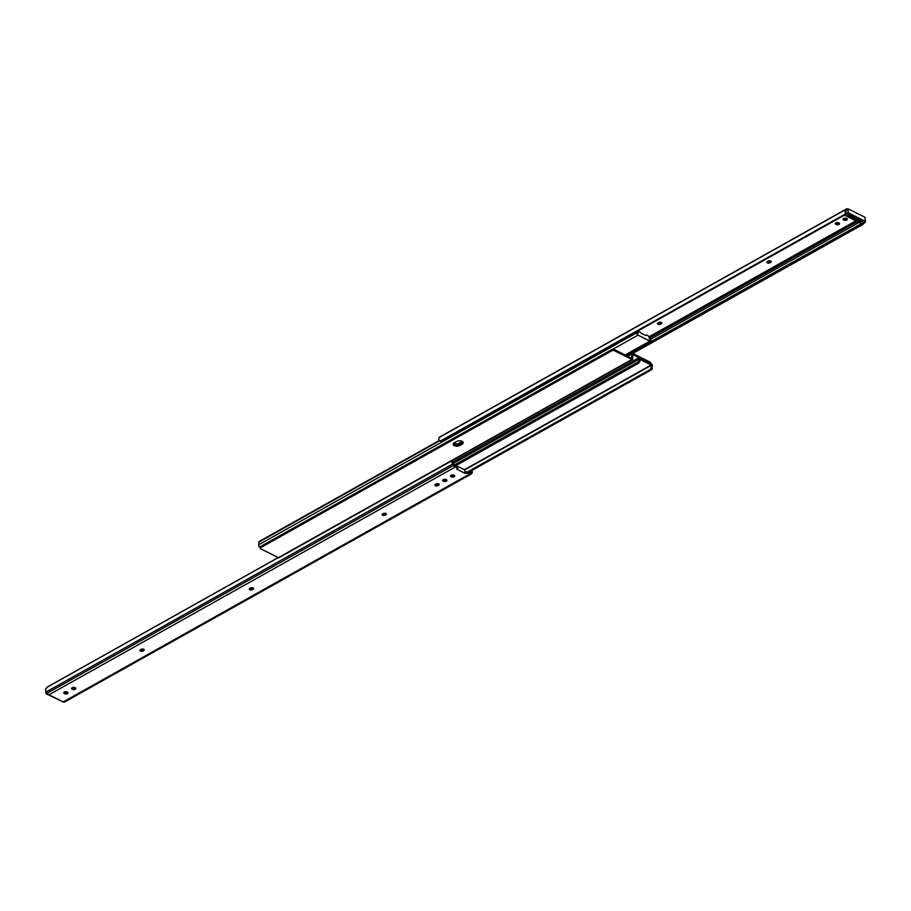 <?xml version="1.0" encoding="UTF-8"?>
<svg xmlns="http://www.w3.org/2000/svg" width="911" height="911" viewBox="0 0 911 911"><rect width="100%" height="100%" fill="white"/><g stroke="black" fill="none" stroke-linecap="round" stroke-linejoin="round"><path stroke-width="1.37" d="M253.19 587.982A1.902 1.002 -5.1 0 1 252.882 588.199L252.381 588.483A1.902 1.002 -5.1 0 1 249.705 588.608A1.902 1.002 -5.1 0 1 249.591 588.54M249.808 589.747A1.902 1.002 -5.1 0 1 249.295 589.144A1.902 1.002 -5.1 0 1 249.899 588.324L250.388 588.05A1.902 1.002 -5.1 0 1 252.393 587.72A1.902 1.002 -5.1 0 1 253.577 588.529A1.902 1.002 -5.1 0 1 252.985 589.349L252.484 589.622A1.902 1.002 -5.1 0 1 249.808 589.747M143.79 649.315A1.902 1.002 -5.1 0 1 143.482 649.543L142.993 649.816A1.902 1.002 -5.1 0 1 140.317 649.942A1.902 1.002 -5.1 0 1 140.192 649.873M140.419 651.08A1.902 1.002 -5.1 0 1 139.907 650.477A1.902 1.002 -5.1 0 1 140.499 649.657L141 649.384A1.902 1.002 -5.1 0 1 143.004 649.053A1.902 1.002 -5.1 0 1 144.189 649.862A1.902 1.002 -5.1 0 1 143.585 650.682L143.095 650.955A1.902 1.002 -5.1 0 1 140.419 651.08M386.025 513.508A1.902 1.002 -5.1 0 1 385.717 513.724L385.216 513.998A1.902 1.002 -5.1 0 1 382.54 514.123A1.902 1.002 -5.1 0 1 382.426 514.066M382.643 515.273A1.902 1.002 -5.1 0 1 382.13 514.669A1.902 1.002 -5.1 0 1 382.734 513.85L383.224 513.565A1.902 1.002 -5.1 0 1 385.228 513.246A1.902 1.002 -5.1 0 1 386.412 514.055A1.902 1.002 -5.1 0 1 385.82 514.874L385.319 515.148A1.902 1.002 -5.1 0 1 382.643 515.273M438.749 483.946A1.902 1.002 -5.1 0 1 438.442 484.162L437.952 484.436A1.902 1.002 -5.1 0 1 435.264 484.561A1.902 1.002 -5.1 0 1 435.151 484.504M435.367 485.711A1.902 1.002 -5.1 0 1 434.866 485.096A1.902 1.002 -5.1 0 1 435.458 484.276L435.948 484.003A1.902 1.002 -5.1 0 1 437.963 483.673A1.902 1.002 -5.1 0 1 439.136 484.493A1.902 1.002 -5.1 0 1 438.544 485.312L438.054 485.586A1.902 1.002 -5.1 0 1 435.367 485.711M454.247 475.371A1.902 1.002 -5.1 0 1 454.748 475.975A1.902 1.002 -5.1 0 1 453.598 477.022A1.902 1.002 -5.1 0 1 451.48 476.92L451.013 476.692A1.902 1.002 -5.1 0 1 450.501 476.089A1.902 1.002 -5.1 0 1 451.662 475.041A1.902 1.002 -5.1 0 1 453.78 475.143L454.247 475.371M67.494 692.212A1.902 1.002 -5.1 0 1 67.995 692.827A1.902 1.002 -5.1 0 1 66.845 693.875A1.902 1.002 -5.1 0 1 64.727 693.772L64.26 693.533A1.902 1.002 -5.1 0 1 63.747 692.929A1.902 1.002 -5.1 0 1 64.909 691.882A1.902 1.002 -5.1 0 1 67.027 691.984L67.494 692.212M75.306 687.839A1.902 1.002 -5.1 0 1 75.818 688.443A1.902 1.002 -5.1 0 1 74.656 689.49A1.902 1.002 -5.1 0 1 72.538 689.388L72.071 689.149A1.902 1.002 -5.1 0 1 71.57 688.545A1.902 1.002 -5.1 0 1 72.721 687.498A1.902 1.002 -5.1 0 1 74.839 687.6L75.306 687.839M446.436 479.755A1.902 1.002 -5.1 0 1 446.937 480.359A1.902 1.002 -5.1 0 1 445.786 481.407A1.902 1.002 -5.1 0 1 443.657 481.304L443.201 481.076A1.902 1.002 -5.1 0 1 442.689 480.461A1.902 1.002 -5.1 0 1 443.851 479.414A1.902 1.002 -5.1 0 1 445.969 479.516L446.436 479.755M465.965 473.071L465.863 471.921L467.127 471.818L467.229 472.968L465.373 473.481L456.741 469.131L457.823 468.402L457.493 466.979L455.204 465.828A2.027 1.116 -119.3 0 1 454.19 464.838L453.348 463.517A2.016 1.105 -119.3 0 1 453.12 463.095L451.902 461.194A3.359 1.856 60.7 0 0 452.767 463.995L453.61 465.316A3.382 1.856 60.7 0 0 455.306 466.979L457.595 468.129M278.197 557.578L48.181 686.541L45.584 689.012A3.359 1.856 60.7 0 0 46.45 691.813L47.292 693.134A3.382 1.856 60.7 0 0 48.989 694.786L63.201 701.937A3.382 1.856 60.7 0 0 64.59 702.017A3.382 1.856 60.7 0 0 64.749 701.914L470.736 474.289M467.229 472.968L469.518 474.119A3.382 1.856 60.7 0 0 470.907 474.21A3.382 1.856 60.7 0 0 471.067 474.107L471.739 473.538A3.359 1.856 60.7 0 0 472.16 471.386L471.192 472.194A2.016 1.105 -119.3 0 1 471.021 472.41L470.349 472.968A2.027 1.116 -119.3 0 1 470.247 473.025A2.027 1.116 -119.3 0 1 469.416 472.98L467.127 471.818M457.493 466.979L457.55 467.559M465.863 471.921L465.373 473.481M454.361 475.44A1.902 1.002 -5.1 0 1 451.378 475.781L450.911 475.553A1.902 1.002 -5.1 0 1 450.797 475.485M67.608 692.28A1.902 1.002 -5.1 0 1 64.624 692.622L64.157 692.394A1.902 1.002 -5.1 0 1 64.043 692.326M75.419 687.896A1.902 1.002 -5.1 0 1 72.436 688.238L71.969 688.01A1.902 1.002 -5.1 0 1 71.855 687.942M446.549 479.824A1.902 1.002 -5.1 0 1 443.555 480.165L443.099 479.926A1.902 1.002 -5.1 0 1 442.985 479.869M471.192 472.194L470.133 470.372M471.739 470.509L472.16 471.386M451.902 461.194L451.731 460.351M453.12 463.095L452.061 460.647M465.27 472.331L464.382 469.7L457.117 466.045L456.605 466.534M454.282 445.661A4.008 2.118 174.9 0 0 459.941 445.399L461.911 444.295A4.008 2.118 174.9 0 0 463.175 442.564A4.008 2.118 174.9 0 0 460.681 440.856A4.008 2.118 174.9 0 0 456.445 441.55L454.475 442.655A4.008 2.118 174.9 0 0 453.211 444.386A4.008 2.118 174.9 0 0 454.282 445.661M453.746 443.179A4.008 2.118 174.9 0 0 459.736 443.11L459.839 444.261A4.008 2.118 -5.1 0 1 454.179 444.522A4.008 2.118 -5.1 0 1 453.314 443.794A4.008 2.118 174.9 0 0 459.839 444.261L461.809 443.156L459.839 444.261L459.941 445.399M260.74 546.395L260.842 547.545A1.685 0.888 174.9 0 0 260.307 548.274L260.204 547.124A1.685 0.888 -5.1 0 1 260.74 546.395L611.816 349.562A1.685 0.888 -5.1 0 1 614.196 349.448L614.299 350.598L631.892 359.446A1.435 0.786 60.7 0 0 632.485 359.492A1.435 0.786 60.7 0 0 632.769 358.832L632.735 354.481L650.34 363.33L650.238 362.191L632.803 353.422M260.307 548.274A1.685 0.888 174.9 0 0 260.762 548.809L278.367 557.669A1.435 0.786 60.7 0 0 278.96 557.703L632.485 359.492M260.842 547.545L611.907 350.712L611.816 349.562M614.299 350.598A1.685 0.888 174.9 0 0 611.907 350.712M462.97 442.006A4.008 2.118 -5.1 0 1 461.809 443.156A4.008 2.118 174.9 0 0 462.97 442.006M631.756 354.003L631.79 358.308L614.196 349.448M650.238 362.191A1.685 0.888 -5.1 0 1 650.693 362.726L650.761 363.546M652.117 367.44A2.016 1.105 -119.3 0 1 652.253 366.256A1.526 0.843 60.7 0 0 652.23 364.958A1.526 0.843 60.7 0 0 651.24 363.785L639.363 357.807A1.526 0.843 60.7 0 0 638.736 357.772A1.526 0.843 60.7 0 0 638.713 359.446A2.016 1.105 -119.3 0 1 639.089 360.881L640.012 361.348A3.359 1.856 60.7 0 0 639.397 359.139L651.456 365.209A3.359 1.856 60.7 0 0 651.194 366.974L652.299 368.773A1.685 1.093 116.7 0 1 651.433 369.764L650.534 369.319L651.194 366.974M468.322 472.433L651.433 369.764M467.434 471.978L650.534 369.319M455.352 465.908L638.463 363.238L637.563 362.794A1.685 1.093 -63.3 0 0 638.44 361.804L639.089 360.881M640.012 361.348L638.463 363.238M454.612 465.373L637.563 362.794M454.327 465.031L638.44 361.804M645.466 335.396L646.434 334.952L648.598 336.045L649.873 339.78A3.359 1.856 -119.3 0 1 649.247 337.571L650.181 338.038A2.016 1.105 60.7 0 0 650.545 339.473A1.526 0.843 -119.3 0 1 650.534 341.147A1.526 0.843 -119.3 0 1 649.896 341.101L638.019 335.134A1.526 0.843 -119.3 0 1 637.028 333.95A1.526 0.843 -119.3 0 1 637.005 332.652A2.016 1.105 60.7 0 0 637.142 331.479L637.131 331.41M459.736 443.11L461.706 442.006A4.008 2.118 174.9 0 0 462.435 441.482M637.586 331.149L638.076 331.946A3.359 1.856 -119.3 0 1 637.802 333.711L637.802 331.365L638.509 330.966L641.572 333.437L645.705 335.521L646.252 334.975L645.478 335.407M260.239 547.454L259.76 547.215A1.526 0.843 -119.3 0 1 258.77 546.042A1.526 0.843 -119.3 0 1 258.747 544.744A2.016 1.105 60.7 0 0 258.883 543.56L258.701 542.227L439.603 440.799M649.031 336.876L650.124 337.423A1.685 1.093 116.7 0 1 650.192 337.469L650.181 338.038M462.276 441.38L458.131 443.703M439.261 440.491L259.567 541.236A1.685 1.093 -63.3 0 0 258.701 542.227M661.295 322.392A1.902 1.002 174.9 0 0 658.619 322.517L658.118 322.801A1.902 1.002 174.9 0 0 657.526 323.621A1.902 1.002 174.9 0 0 658.699 324.43A1.902 1.002 174.9 0 0 660.714 324.1L661.204 323.826A1.902 1.002 174.9 0 0 661.807 323.006A1.902 1.002 174.9 0 0 661.295 322.392M770.683 261.058A1.902 1.002 174.9 0 0 768.007 261.184L767.517 261.457A1.902 1.002 174.9 0 0 766.914 262.277A1.902 1.002 174.9 0 0 768.098 263.085A1.902 1.002 174.9 0 0 770.102 262.767L770.604 262.493A1.902 1.002 174.9 0 0 771.196 261.673A1.902 1.002 174.9 0 0 770.683 261.058M657.81 323.018A1.902 1.002 174.9 0 0 660.612 322.95L661.101 322.676A1.902 1.002 174.9 0 0 661.409 322.46M843.392 218.72A1.902 1.002 174.9 0 0 843.506 218.788L843.973 219.016A1.902 1.002 174.9 0 0 846.957 218.674M835.581 223.104A1.902 1.002 174.9 0 0 835.694 223.161L836.161 223.4A1.902 1.002 174.9 0 0 839.145 223.058M767.21 261.685A1.902 1.002 174.9 0 0 770 261.616L770.501 261.343A1.902 1.002 174.9 0 0 770.808 261.127M455.067 442.313L455.375 443.782M844.076 220.166A1.902 1.002 174.9 0 0 846.194 220.268A1.902 1.002 174.9 0 0 847.355 219.221A1.902 1.002 174.9 0 0 846.843 218.606L846.376 218.378A1.902 1.002 174.9 0 0 844.258 218.276A1.902 1.002 174.9 0 0 843.108 219.323A1.902 1.002 174.9 0 0 843.609 219.927L843.973 219.016M836.264 224.539A1.902 1.002 174.9 0 0 838.382 224.641A1.902 1.002 174.9 0 0 839.532 223.594A1.902 1.002 174.9 0 0 839.031 222.99L838.564 222.762A1.902 1.002 174.9 0 0 836.446 222.66A1.902 1.002 174.9 0 0 835.285 223.707A1.902 1.002 174.9 0 0 835.797 224.311L836.161 223.4M440.286 441.106A2.539 2.107 -129.7 0 0 441.778 440.935L844.406 215.19A2.539 2.107 -129.7 0 0 845.271 214.039L440.286 441.106L438.84 439.614A3.359 1.856 -119.3 0 1 439.261 437.462L439.933 436.893A3.382 1.856 -119.3 0 1 440.093 436.79A3.382 1.856 -119.3 0 1 440.264 436.711M861.407 223.616L626.278 355.529M865.404 221.555A3.359 1.856 -119.3 0 1 865.416 221.988L862.819 224.459L627.736 356.258M845.271 214.039L845.157 211.807A3.359 1.856 -119.3 0 1 845.579 209.644L846.251 209.086A3.382 1.856 -119.3 0 1 846.41 208.983A3.382 1.856 -119.3 0 1 847.446 208.915M846.296 210.783A2.016 1.105 60.7 0 0 846.125 210.999L845.841 213.561A2.539 2.107 50.3 0 1 845.476 214.301M848.984 214.814A1.685 0.934 60.7 0 0 849.974 215.896L860.906 221.396A1.685 0.934 60.7 0 0 861.612 221.441A1.685 0.934 60.7 0 0 861.795 221.259M849.974 215.896L848.995 216.442L859.927 221.942L860.906 221.396M861.612 221.441L860.622 221.988A1.685 0.934 -119.3 0 1 859.927 221.942M848.995 216.442A1.685 0.934 -119.3 0 1 847.822 214.973M860.815 221.885L862.33 221.532L848.517 214.586L847.469 215.167L848.039 215.451M48.989 694.786L455.306 466.979M63.201 701.937L469.518 474.119M469.78 473.105L471.021 472.41M47.292 693.134L453.61 465.316M46.45 691.813L452.767 463.995M46.757 687.406L278.265 557.612M443.657 481.304L443.555 480.165M443.201 481.076L443.099 479.926M438.544 485.312L438.442 484.162M438.054 485.586L437.952 484.436M385.82 514.874L385.717 513.724M385.319 515.148L385.216 513.998M143.585 650.682L143.482 649.543M143.095 650.955L142.993 649.816M72.538 689.388L72.436 688.238M72.071 689.149L71.969 688.01M64.727 693.772L64.624 692.622M64.26 693.533L64.157 692.394M252.985 589.349L252.882 588.199M252.484 589.622L252.381 588.483M451.48 476.92L451.378 475.781M451.013 476.692L450.911 475.553M278.367 557.669L631.892 359.446M461.706 442.006L461.911 444.295M445.593 480.291L446.492 479.79M453.416 475.906L454.304 475.405M464.428 469.723L651.342 364.935M453.279 463.414L638.713 359.446M464.667 469.928L651.456 365.209M47.247 693.055L46.085 693.704L63.508 702.062M45.96 693.51L45.596 689.627L45.96 693.51L47.11 692.861M638.019 335.134L612.818 349.255M637.005 332.652L258.747 544.744M649.896 341.101L625.162 354.971M638.076 331.946L637.142 331.479M855.839 220.872L648.974 336.854M857.319 221.612L650.192 337.742M859.005 222.455L650.5 339.359M861.373 223.65L626.221 355.506M862.819 224.459L862.125 223.366M846.251 209.086L439.933 436.893M845.579 209.644L439.261 437.462M845.157 211.807L846.125 210.999M770 261.616L770.102 262.767M770.501 261.343L770.604 262.493M835.694 223.161L835.797 224.311M843.506 218.788L843.609 219.927M660.612 322.95L660.714 324.1M661.101 322.676L661.204 323.826M844.52 215.121L861.544 223.685L865.291 221.578L848.255 213.015L844.588 215.064M845.192 210.225L848.016 208.801L865.006 217.285L848.016 208.801L848.369 212.798L865.404 221.373L865.063 217.478M845.066 214.529L848.13 212.81L847.777 208.813L845.18 210.259M844.474 215.155L861.453 223.696L865.359 221.589L865.006 217.285L848.016 208.801M847.777 208.813L845.214 210.168M64.59 702.017L470.907 474.21M457.721 467.252L457.823 468.402M452.767 462.036L638.736 357.772M63.554 702.085L45.994 693.715L45.596 689.445M650.534 341.147L625.538 355.153M637.746 331.297L638.36 330.955M846.41 208.983L440.093 436.79M844.668 215.007L845.249 214.529"/></g></svg>
